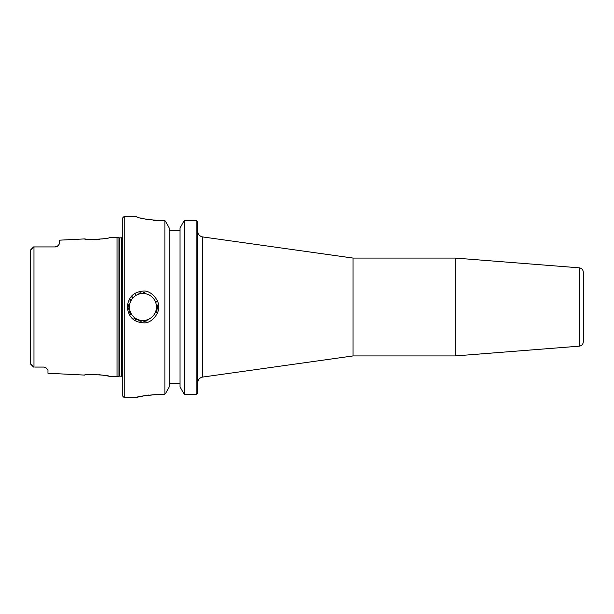 <?xml version="1.0" encoding="UTF-8"?>
<svg xmlns="http://www.w3.org/2000/svg" width="614" height="614" viewBox="0 0 614 614"><rect width="100%" height="100%" fill="white"/><g stroke="black" fill="none" stroke-linecap="round" stroke-linejoin="round"><path stroke-width="0.92" d="M202.666 236.935L353.05 258.072L353.05 355.928L202.666 377.065L202.666 236.935C199.558 236.252 197.877 234.318 197.631 231.148M197.631 393.198L197.631 221.623M583.3 331.069L583.3 272.202C583.085 269.692 581.742 268.234 579.255 267.827L579.255 346.173C581.742 345.766 583.085 344.308 583.3 341.798L583.3 282.931M579.255 267.827L455.304 258.072L455.304 355.928L579.255 346.173M135.863 216.389C137.29 217.985 145.403 219.398 160.216 220.618L164.882 220.618L165.68 221.554L164.882 220.618L164.882 394.257L160.216 394.257C146.262 395.247 138.173 396.375 135.947 397.642C136.485 396.705 144.574 395.577 160.216 394.257L154.974 394.418M160.216 220.618L153.17 220.288M147.537 219.551L140.406 217.993M137.321 217.049L135.863 216.335M184.33 220.457L184.33 394.38L180.002 386.92L180.002 227.963L184.33 220.457L196.188 220.457L197.57 221.554M196.188 220.457L196.188 394.38L184.33 394.38M197.585 393.252L196.188 394.38M128.587 307.883A14.391 14.391 0 0 0 128.84 309.863M129.324 311.643A14.391 14.391 0 0 0 130.959 314.967M133.722 318.044A14.391 14.391 0 0 0 136.884 320.055M138.672 320.738A14.391 14.391 0 0 0 141.22 321.283M143.883 321.36A14.391 14.391 0 0 0 147.207 320.746M156.079 312.887A14.391 14.391 0 0 0 156.516 311.805M156.846 310.722A14.391 14.391 0 0 0 157.007 310.062M157.161 309.233A14.391 14.391 0 0 0 157.284 308.282M157.322 307.698A14.391 14.391 0 0 0 157.338 306.731M157.314 306.163A14.391 14.391 0 0 0 157.192 304.935M156.44 301.988A14.391 14.391 0 0 0 156.248 301.505M144.935 292.748A14.391 14.391 0 0 0 143.177 292.609M140.944 292.748A14.391 14.391 0 0 0 138.779 293.223M135.832 294.49A14.391 14.391 0 0 0 135.195 294.873M132.716 296.877A14.391 14.391 0 0 0 131.972 297.69M130.874 299.164A14.391 14.391 0 0 0 129.83 301.075M128.771 304.544A14.391 14.391 0 0 0 128.579 306.256M157.338 307L158.589 307C159.932 301.551 151.382 289.8 142.947 291.105C133.445 292.049 128.226 297.345 127.305 307C128.403 317.208 134.005 322.488 144.121 322.849C152.264 323.386 159.809 312.019 158.589 307M92.33 239.521L89.69 239.414M88.585 239.345L87.196 239.222M86.044 239.099L85.246 239.007M84.724 238.938L84.578 238.915C83.857 240.204 109.883 238.869 109.092 237.687L117.044 237.288L117.044 376.712L109.092 376.313C109.883 375.131 83.865 373.796 84.578 375.085L47.969 373.251L47.969 369.981L45.858 367.671L43.648 367.065A4.313 4.313 0 0 1 43.717 367.065M103.912 238.7L101.732 239.015M100.082 239.199L97.818 239.383M34.737 367.065L43.648 367.065M44.3 367.118L45.16 367.341M33.977 367.065L33.578 367.065L33.977 367.065L33.977 246.935L34.737 246.935L33.578 246.935L30.846 249.668M55.16 246.935L34.737 246.935L55.16 246.935A4.313 4.313 0 0 0 58.238 245.654L55.16 246.935L58.238 245.654L59.481 243.666L59.481 240.174L84.578 238.915M98.77 374.686L104.641 375.415M106.199 375.699L106.882 375.829M107.749 376.014L108.463 376.167M136.27 397.557L138.319 397.02M140.161 396.583L148.642 395.032M135.878 397.665L124.235 397.665L124.235 216.343L135.863 216.343M165.688 393.252L169.211 386.92L169.211 227.963L165.68 221.554M124.243 216.343L122.8 217.778L122.8 396.222L124.243 397.665M33.578 246.935L30.7 250.052L30.7 363.948L33.578 367.065M30.7 358.776L30.7 353.058M32.427 248.325L30.7 250.052L30.7 255.224M58.238 245.654A4.313 4.313 0 0 1 56.641 246.674M180.002 230.734L169.211 230.734M169.211 383.274L180.002 383.274M129.416 307A13.523 13.523 0 0 1 149.709 295.288A13.523 13.523 0 0 1 149.709 318.712A13.523 13.523 0 0 1 129.416 307M32.427 365.675L31.191 364.478M119.423 376.136L119.423 237.864L121.38 237.864L121.38 376.136L118.97 376.19L118.97 237.81L117.044 237.288M202.666 377.065C199.558 377.748 197.877 379.682 197.631 382.852M353.05 355.928L455.304 355.928M353.05 258.072L455.304 258.072M30.846 364.332L33.463 366.957M118.97 376.19L117.044 376.712M119.423 237.864L118.97 237.81M121.38 237.864L122.8 237.119M121.38 376.136L122.8 376.881"/></g></svg>
